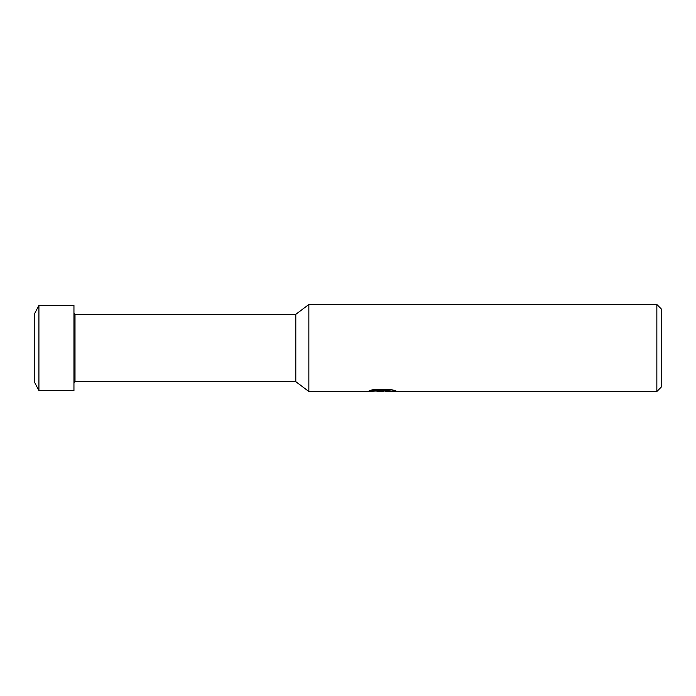 <?xml version="1.0" encoding="UTF-8"?>
<svg xmlns="http://www.w3.org/2000/svg" width="696" height="696" viewBox="0 0 696 696"><rect width="100%" height="100%" fill="white"/><g stroke="black" fill="none" stroke-linecap="round" stroke-linejoin="round"><path stroke-width="1.04" d="M34.8 382.722L34.8 313.278L38.915 305.37L73.95 305.37L73.95 390.63L38.915 390.63L34.8 382.722L34.8 313.278M372.551 389.786L383.087 389.786L383.087 390.673L366.548 391.5L308.85 391.5L295.8 381.669L75.003 381.669L73.95 382.722M75.003 381.669L75.003 314.331L295.8 314.331L308.85 304.5L656.85 304.5L661.2 308.85L661.2 387.15L656.85 391.5L385.958 391.5L385.793 390.604L392.048 389.786M73.95 313.278L75.003 314.331M295.8 381.669L295.8 314.331M308.85 391.5L308.85 304.5L308.85 391.5M385.793 390.813L381.347 391.5L376.292 391.074M381.347 391.5L379.294 391.5M656.85 391.5L656.85 304.5M383.087 390.673L369.185 390.673L373.709 389.534L390.874 389.534L395.85 390.804L385.793 391.474M38.915 390.63L38.915 305.37M383.087 390.63L385.793 390.63"/></g></svg>

